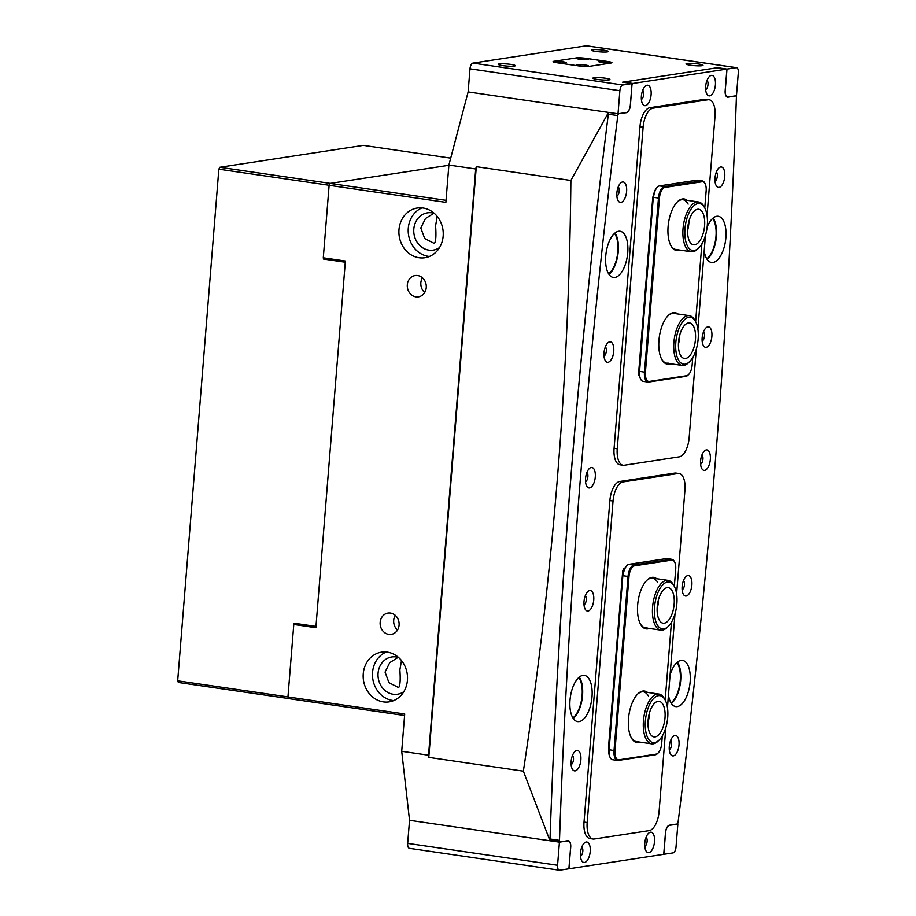 <?xml version="1.0" encoding="UTF-8"?>
<svg xmlns="http://www.w3.org/2000/svg" width="916" height="916" viewBox="0 0 916 916"><rect width="100%" height="100%" fill="white"/><g stroke="black" fill="none" stroke-linecap="round" stroke-linejoin="round"><path stroke-width="1.37" d="M652.524 578.099A25.144 11.576 -81.7 0 1 657.699 582.53M658.49 599.591A17.965 8.267 -81.7 0 1 657.127 608.968M646.65 627.815A25.144 11.576 -81.7 0 1 645.265 627.849M679.787 334.89A17.965 8.267 -81.7 0 1 678.424 344.267M667.947 363.114A25.144 11.576 -81.7 0 1 666.562 363.148M643.375 691.798A25.144 11.576 -81.7 0 1 648.551 696.229M649.341 713.289A17.965 8.267 -81.7 0 1 647.978 722.655M637.513 741.513A25.144 11.576 -81.7 0 1 636.116 741.548M398.987 229.664A25.144 22.11 -98.7 0 0 424.864 257.74A25.144 22.11 -98.7 0 0 443.161 236.11A25.144 22.11 -98.7 0 0 417.272 208.035A25.144 22.11 -98.7 0 0 398.987 229.664M422.013 207.886A25.144 22.11 -98.7 0 0 408.284 228.244A25.144 22.11 -98.7 0 0 429.432 256.469M363.251 673.798A25.144 22.11 -98.7 0 0 389.14 701.874A25.144 22.11 -98.7 0 0 407.425 680.233A25.144 22.11 -98.7 0 0 381.548 652.158A25.144 22.11 -98.7 0 0 363.251 673.798M386.289 652.02A25.144 22.11 -98.7 0 0 372.56 672.367A25.144 22.11 -98.7 0 0 393.697 700.591M407.322 284.807A10.774 9.469 -98.7 0 0 418.417 296.841A10.774 9.469 -98.7 0 0 426.249 287.567A10.774 9.469 -98.7 0 0 415.154 275.533A10.774 9.469 -98.7 0 0 407.322 284.807M422.425 277.788A10.774 9.469 -98.7 0 0 420.856 282.735A10.774 9.469 -98.7 0 0 424.68 292.513M380.163 622.342A10.774 9.469 -98.7 0 0 391.258 634.376A10.774 9.469 -98.7 0 0 399.09 625.101A10.774 9.469 -98.7 0 0 388.006 613.067A10.774 9.469 -98.7 0 0 380.163 622.342M395.277 615.323A10.774 9.469 -98.7 0 0 393.697 620.269A10.774 9.469 -98.7 0 0 397.521 630.048M433.875 213.245L425.482 218.512L420.788 227.981L424.692 238.526L434.356 243.484C435.89 241.618 436.302 235.71 435.592 225.725L437.23 216.428M398.139 657.367L389.747 662.646L385.064 672.115L388.957 682.649L398.62 687.607C400.155 685.752 400.567 679.832 399.868 669.848L401.494 660.55M403.83 691.672A18.858 16.58 81.3 0 1 397.487 694.236A18.858 16.58 81.3 0 1 378.079 673.18A18.858 16.58 81.3 0 1 391.796 656.955A18.858 16.58 81.3 0 1 398.609 657.516M439.554 247.538A18.858 16.58 81.3 0 1 433.222 250.114A18.858 16.58 81.3 0 1 413.814 229.046A18.858 16.58 81.3 0 1 427.532 212.821A18.858 16.58 81.3 0 1 434.344 213.382M295.582 624.197L293.784 624.472L315.871 627.7L345.378 261.026L323.291 257.808L329.119 185.318L445.874 202.356L448.886 165.052L468.133 91.921L608.51 112.405L570.886 180.475C568.928 378.251 553.081 575.156 523.368 771.169L549.978 840.774A3771.63 1735.706 98.3 0 1 550.047 839.01M329.119 185.318L330.103 183.418L448.863 165.281L330.275 183.395L219.829 167.273L363.309 145.369L450.706 158.124M404.586 715.522L288.654 698.61L287.956 696.962L293.784 624.472M287.956 696.962L404.712 713.988L401.712 751.303L428.539 755.208L475.702 168.968L476.309 166.678L570.886 180.475M448.886 165.052L475.702 168.968M428.539 755.208L428.78 757.372L523.368 771.169M559.424 842.159L567.794 840.888A7.179 3.309 -81.7 0 1 568.264 840.877A7.179 3.309 -81.7 0 1 570.611 847.472L568.893 868.792L559.676 870.2A5.393 2.485 -81.7 0 1 559.321 870.2A5.393 2.485 -81.7 0 1 557.569 865.254L559.424 842.159L409.532 820.289L401.712 751.303M557.569 865.254L407.677 843.384L409.532 820.289L549.909 840.774M608.579 112.416A3771.63 1735.706 98.3 0 0 608.407 113.859M603.507 153.419A3771.63 1735.706 98.3 0 0 551.466 800.309M551.272 840.579L549.978 840.774M608.613 273.781A22.453 10.328 98.3 0 0 617.498 254.476A22.453 10.328 98.3 0 0 614.499 233.431M572.889 717.904A22.453 10.328 98.3 0 0 581.763 698.599A22.453 10.328 98.3 0 0 578.775 677.565M706.751 258.793A22.453 10.328 98.3 0 0 715.636 239.488A22.453 10.328 98.3 0 0 712.637 218.455M671.016 702.915A22.453 10.328 98.3 0 0 679.901 683.611A22.453 10.328 98.3 0 0 676.901 662.577M330.103 183.418L446.046 200.329M428.78 757.372L476.309 166.678M682.97 199.699A25.144 11.576 -81.7 0 1 688.145 204.131M688.935 221.191A17.965 8.267 -81.7 0 1 687.572 230.569M677.096 249.415A25.144 11.576 -81.7 0 1 675.71 249.45M707.152 226.973A23.347 10.74 -81.7 0 1 716.736 216.279A23.347 10.74 -81.7 0 1 718.247 216.279A23.347 10.74 -81.7 0 1 725.724 239.316A23.347 10.74 -81.7 0 1 713.026 262.468A23.347 10.74 -81.7 0 1 711.503 262.48A23.347 10.74 -81.7 0 1 704.186 251.03M707.129 259.377A23.347 10.74 98.3 0 0 716.049 239.545A23.347 10.74 98.3 0 0 713.163 217.997M581.832 847.014A4.855 2.233 -81.7 0 1 582.748 851.857A4.855 2.233 -81.7 0 1 580.481 856.231M642.723 90.226A4.855 2.233 -81.7 0 1 643.639 95.069A4.855 2.233 -81.7 0 1 641.372 99.443M572.477 755.448A4.855 2.233 -81.7 0 1 573.405 760.291A4.855 2.233 -81.7 0 1 571.137 764.665M586.893 472.496A4.855 2.233 -81.7 0 1 587.889 476.663A4.855 2.233 -81.7 0 1 585.553 481.713M585.347 595.56A4.855 2.233 -81.7 0 1 586.263 600.404A4.855 2.233 -81.7 0 1 584.007 604.778M618.22 186.967A4.855 2.233 -81.7 0 1 619.147 191.81A4.855 2.233 -81.7 0 1 616.88 196.184M605.362 346.855A4.855 2.233 -81.7 0 1 606.358 351.023A4.855 2.233 -81.7 0 1 604.01 356.072M582.874 675.401A23.347 10.74 -81.7 0 1 584.385 675.39A23.347 10.74 -81.7 0 1 591.851 698.427A23.347 10.74 -81.7 0 1 579.152 721.59A23.347 10.74 -81.7 0 1 577.641 721.59A23.347 10.74 -81.7 0 1 570.164 698.553A23.347 10.74 -81.7 0 1 582.874 675.401M573.256 718.487A23.347 10.74 98.3 0 0 582.175 698.656A23.347 10.74 98.3 0 0 579.29 677.107M670.077 674.874A23.347 10.74 -81.7 0 1 681 660.413A23.347 10.74 -81.7 0 1 682.512 660.402A23.347 10.74 -81.7 0 1 689.988 683.439A23.347 10.74 -81.7 0 1 677.29 706.602A23.347 10.74 -81.7 0 1 675.779 706.614A23.347 10.74 -81.7 0 1 668.451 695.152M671.394 703.499A23.347 10.74 98.3 0 0 680.313 683.68A23.347 10.74 98.3 0 0 677.428 662.131M618.598 231.267A23.347 10.74 -81.7 0 1 620.109 231.256A23.347 10.74 -81.7 0 1 627.586 254.293A23.347 10.74 -81.7 0 1 614.888 277.456A23.347 10.74 -81.7 0 1 613.377 277.468A23.347 10.74 -81.7 0 1 605.9 254.43A23.347 10.74 -81.7 0 1 618.598 231.267M608.991 274.365A23.347 10.74 98.3 0 0 617.911 254.534A23.347 10.74 98.3 0 0 615.025 232.985M703.488 331.867A4.855 2.233 -81.7 0 1 704.484 336.035A4.855 2.233 -81.7 0 1 702.148 341.084M716.358 171.979A4.855 2.233 -81.7 0 1 717.274 176.822A4.855 2.233 -81.7 0 1 715.007 181.196M683.485 580.572A4.855 2.233 -81.7 0 1 684.401 585.416A4.855 2.233 -81.7 0 1 682.134 589.79M701.942 454.931A4.855 2.233 -81.7 0 1 702.95 459.099A4.855 2.233 -81.7 0 1 700.603 464.149M670.615 740.46A4.855 2.233 -81.7 0 1 671.543 745.303A4.855 2.233 -81.7 0 1 669.275 749.677M707.015 80.413A4.855 2.233 -81.7 0 1 707.931 85.245A4.855 2.233 -81.7 0 1 705.663 89.631M646.123 837.201A4.855 2.233 -81.7 0 1 647.04 842.044A4.855 2.233 -81.7 0 1 644.772 846.418M584.534 862.46A10.328 4.752 98.3 0 0 590.213 851.502A10.328 4.752 98.3 0 0 586.171 842.022A10.328 4.752 98.3 0 0 584.19 843.144A10.328 4.752 98.3 0 0 581.637 860.628A10.328 4.752 98.3 0 0 584.534 862.46M645.425 105.661A10.328 4.752 98.3 0 0 651.104 94.703A10.328 4.752 98.3 0 0 647.062 85.234A10.328 4.752 98.3 0 0 645.082 86.356A10.328 4.752 98.3 0 0 642.528 103.829A10.328 4.752 98.3 0 0 645.425 105.661M575.191 770.883A10.328 4.752 98.3 0 0 580.87 759.925A10.328 4.752 98.3 0 0 576.828 750.456A10.328 4.752 98.3 0 0 574.847 751.578A10.328 4.752 98.3 0 0 572.294 769.051A10.328 4.752 98.3 0 0 575.191 770.883M585.553 478.461A10.328 4.752 98.3 0 0 586.709 486.098A10.328 4.752 98.3 0 0 591.759 486.625A10.328 4.752 98.3 0 0 595.285 476.973A10.328 4.752 98.3 0 0 589.251 468.626A10.328 4.752 98.3 0 0 585.553 478.461M588.049 610.995A10.328 4.752 98.3 0 0 593.74 600.037A10.328 4.752 98.3 0 0 589.698 590.568A10.328 4.752 98.3 0 0 587.706 591.69A10.328 4.752 98.3 0 0 585.164 609.163A10.328 4.752 98.3 0 0 588.049 610.995M620.922 202.402A10.328 4.752 98.3 0 0 626.613 191.444A10.328 4.752 98.3 0 0 622.571 181.975A10.328 4.752 98.3 0 0 620.579 183.085A10.328 4.752 98.3 0 0 618.037 200.57A10.328 4.752 98.3 0 0 620.922 202.402M604.022 352.809A10.328 4.752 98.3 0 0 605.167 360.457A10.328 4.752 98.3 0 0 610.228 360.984A10.328 4.752 98.3 0 0 613.743 351.332A10.328 4.752 98.3 0 0 607.72 342.973A10.328 4.752 98.3 0 0 604.022 352.809M702.148 337.832A10.328 4.752 98.3 0 0 703.305 345.469A10.328 4.752 98.3 0 0 708.366 345.996A10.328 4.752 98.3 0 0 711.881 336.344A10.328 4.752 98.3 0 0 705.858 327.997A10.328 4.752 98.3 0 0 702.148 337.832M719.06 187.414A10.328 4.752 98.3 0 0 724.751 176.456A10.328 4.752 98.3 0 0 720.709 166.987A10.328 4.752 98.3 0 0 718.717 168.109A10.328 4.752 98.3 0 0 716.175 185.582A10.328 4.752 98.3 0 0 719.06 187.414M686.187 596.018A10.328 4.752 98.3 0 0 691.866 585.049A10.328 4.752 98.3 0 0 687.824 575.58A10.328 4.752 98.3 0 0 685.844 576.702A10.328 4.752 98.3 0 0 683.29 594.186A10.328 4.752 98.3 0 0 686.187 596.018M700.603 460.897A10.328 4.752 98.3 0 0 701.759 468.534A10.328 4.752 98.3 0 0 706.82 469.061A10.328 4.752 98.3 0 0 710.335 459.408A10.328 4.752 98.3 0 0 704.312 451.061A10.328 4.752 98.3 0 0 700.603 460.897M673.317 755.895A10.328 4.752 98.3 0 0 679.008 744.937A10.328 4.752 98.3 0 0 674.966 735.468A10.328 4.752 98.3 0 0 672.985 736.59A10.328 4.752 98.3 0 0 670.432 754.063A10.328 4.752 98.3 0 0 673.317 755.895M709.717 95.848A10.328 4.752 98.3 0 0 715.407 84.89A10.328 4.752 98.3 0 0 711.354 75.41A10.328 4.752 98.3 0 0 709.373 76.532A10.328 4.752 98.3 0 0 706.82 94.016A10.328 4.752 98.3 0 0 709.717 95.848M648.826 852.636A10.328 4.752 98.3 0 0 654.516 841.678A10.328 4.752 98.3 0 0 650.475 832.209A10.328 4.752 98.3 0 0 648.482 833.331A10.328 4.752 98.3 0 0 645.94 850.804A10.328 4.752 98.3 0 0 648.826 852.636M609.197 112.508A1.798 0.824 98.3 0 0 608.338 114.202A3807.549 1752.228 -81.7 0 0 550.024 839.01A1.798 0.824 98.3 0 0 550.619 840.487A1.798 0.824 98.3 0 0 550.734 840.487L559.974 841.838M623.372 82.074L716.77 67.818L726.228 69.192L632.83 83.459L623.372 82.074A1.431 0.664 98.3 0 0 623.063 82.257M550.024 839.01L559.493 840.384A1.798 0.824 -81.7 0 0 560.088 841.873A1.798 0.824 -81.7 0 0 560.203 841.861L567.897 840.693A7.179 3.309 -81.7 0 1 568.367 840.693A7.179 3.309 -81.7 0 1 570.714 847.277L569.008 867.349M569.099 867.36A1.431 0.664 -81.7 0 0 569.569 868.677A1.431 0.664 -81.7 0 0 569.66 868.677L663.058 854.41A1.431 0.664 -81.7 0 0 663.848 852.888L665.463 832.816A7.179 3.309 -81.7 0 1 669.413 825.19L677.107 824.011A1.798 0.824 -81.7 0 0 678.08 822.282A3807.549 1752.228 -81.7 0 0 736.395 97.474A1.798 0.824 -81.7 0 0 735.8 95.997L735.159 95.905M735.101 95.917L727.991 97.176A7.179 3.309 -81.7 0 1 727.522 97.176A7.179 3.309 -81.7 0 1 725.174 90.592L726.8 70.509A1.431 0.664 -81.7 0 0 726.331 69.192L716.862 67.818M631.96 84.97L630.426 105.054A7.179 3.309 -81.7 0 1 626.475 112.679L618.197 113.767M559.493 840.384A3807.549 1752.228 -81.7 0 1 617.808 115.588A1.798 0.824 -81.7 0 1 618.781 113.847M632.04 84.982A1.431 0.664 -81.7 0 1 632.83 83.459M665.84 727.602L659.085 811.565A17.965 8.267 -81.7 0 1 649.192 830.629L594.209 839.022A17.965 8.267 -81.7 0 1 593.041 839.033L589.881 838.564A17.965 8.267 -81.7 0 1 584.019 822.087L609.884 500.537A17.965 8.267 -81.7 0 1 619.777 481.484L674.771 473.091A17.965 8.267 -81.7 0 1 675.928 473.08L679.088 473.538A17.965 8.267 -81.7 0 1 684.95 490.014L676.603 593.866M674.989 613.915L667.455 707.564M593.041 839.033A17.965 8.267 -81.7 0 1 587.179 822.545L613.044 500.995A17.965 8.267 -81.7 0 1 622.937 481.942L677.92 473.549A17.965 8.267 -81.7 0 1 679.088 473.538M608.865 749.288A3.595 1.649 -81.7 0 1 608.556 746.815L622.628 572.008A3.595 1.649 -81.7 0 1 624.597 568.195L624.907 568.149M677.222 823.988L677.863 824.079L676.008 847.174A5.393 2.485 -81.7 0 1 673.042 852.888L663.814 854.296L665.531 832.976A7.179 3.309 -81.7 0 1 669.493 825.35L677.863 824.079M407.677 843.384A5.393 2.485 98.3 0 0 409.429 848.331L559.321 870.2M659.749 695.633A23.713 10.912 -81.7 0 1 665.073 699.881A23.713 10.912 -81.7 0 1 659.222 740.002A23.713 10.912 -81.7 0 1 653.348 742.613A23.713 10.912 -81.7 0 1 645.688 718.041A23.713 10.912 -81.7 0 1 659.749 695.633M659.222 740.002L658.123 741.078A25.144 11.576 -81.7 0 1 651.894 743.849A25.144 11.576 -81.7 0 1 651.654 743.826A25.144 11.576 -81.7 0 1 643.765 717.789A25.144 11.576 -81.7 0 1 658.684 694.03A25.144 11.576 -81.7 0 1 658.913 694.065A25.144 11.576 -81.7 0 1 664.329 698.53L665.073 699.881M664.776 719.953A17.965 8.267 98.3 0 0 659.142 701.347A17.965 8.267 98.3 0 0 648.322 718.304A17.965 8.267 98.3 0 0 653.955 736.899A17.965 8.267 98.3 0 0 664.776 719.953M665.199 582.862A23.713 10.912 -81.7 0 1 674.222 586.183A23.713 10.912 -81.7 0 1 668.371 626.304A23.713 10.912 -81.7 0 1 666.195 627.998A23.713 10.912 -81.7 0 1 654.379 612.014A23.713 10.912 -81.7 0 1 665.199 582.862M668.371 626.304L667.26 627.391A25.144 11.576 -81.7 0 1 664.959 629.178A25.144 11.576 -81.7 0 1 660.802 630.128A25.144 11.576 -81.7 0 1 652.432 612.232A25.144 11.576 -81.7 0 1 663.905 581.305A25.144 11.576 -81.7 0 1 668.062 580.366A25.144 11.576 -81.7 0 1 673.478 584.832L674.222 586.183M674.268 600.438A17.965 8.267 98.3 0 0 668.291 587.66A17.965 8.267 98.3 0 0 657.127 610.422A17.965 8.267 98.3 0 0 663.104 623.201A17.965 8.267 98.3 0 0 674.268 600.438M676.145 339.527A23.713 10.912 -81.7 0 1 684.596 319.592A23.713 10.912 -81.7 0 1 695.519 321.482A23.713 10.912 -81.7 0 1 697.843 341.931A23.713 10.912 -81.7 0 1 689.668 361.602A23.713 10.912 -81.7 0 1 678.779 360.492A23.713 10.912 -81.7 0 1 676.145 339.527M689.668 361.602L688.569 362.69A25.144 11.576 -81.7 0 1 682.283 365.45A25.144 11.576 -81.7 0 1 682.099 365.427A25.144 11.576 -81.7 0 1 674.222 339.264A25.144 11.576 -81.7 0 1 689.187 315.642A25.144 11.576 -81.7 0 1 689.359 315.665A25.144 11.576 -81.7 0 1 694.775 320.131L695.519 321.482M689.462 322.936A17.965 8.267 98.3 0 0 678.79 339.676A17.965 8.267 98.3 0 0 684.401 358.5A17.965 8.267 98.3 0 0 684.527 358.511A17.965 8.267 98.3 0 0 695.198 341.783A17.965 8.267 98.3 0 0 689.588 322.959A17.965 8.267 98.3 0 0 689.462 322.936M701.427 244.618A23.713 10.912 -81.7 0 1 698.816 247.904A23.713 10.912 -81.7 0 1 685.546 240.335A23.713 10.912 -81.7 0 1 690.859 209.443A23.713 10.912 -81.7 0 1 704.667 207.783A23.713 10.912 -81.7 0 1 701.427 244.618M698.816 247.904L697.706 248.992A25.144 11.576 -81.7 0 1 691.248 251.728A25.144 11.576 -81.7 0 1 684.252 243.393A25.144 11.576 -81.7 0 1 689.279 208.195A25.144 11.576 -81.7 0 1 698.507 201.967A25.144 11.576 -81.7 0 1 703.923 206.432L704.667 207.783M688.557 238.847A17.965 8.267 98.3 0 0 693.549 244.801A17.965 8.267 98.3 0 0 702.721 234.874A17.965 8.267 98.3 0 0 703.728 215.214A17.965 8.267 98.3 0 0 698.736 209.26A17.965 8.267 98.3 0 0 689.553 219.187A17.965 8.267 98.3 0 0 688.557 238.847M647.486 692.393A26.037 11.988 98.3 0 0 642.849 691.065A26.037 11.988 98.3 0 0 637.834 693.893A26.037 11.988 98.3 0 0 631.41 737.964A26.037 11.988 98.3 0 0 638.704 742.578A26.037 11.988 98.3 0 0 640.227 742.155M658.913 694.065L643.616 691.832A25.144 11.576 98.3 0 0 641.979 691.832A25.144 11.576 98.3 0 0 637.49 694.236M631.181 737.529A25.144 11.576 98.3 0 0 636.357 741.594A25.144 11.576 98.3 0 0 637.983 741.582M656.635 578.694A26.037 11.988 98.3 0 0 651.986 577.366A26.037 11.988 98.3 0 0 646.982 580.194A26.037 11.988 98.3 0 0 640.559 624.265A26.037 11.988 98.3 0 0 647.841 628.88A26.037 11.988 98.3 0 0 649.375 628.456M668.062 580.366L652.764 578.133A25.144 11.576 98.3 0 0 651.127 578.145A25.144 11.576 98.3 0 0 646.639 580.538M640.33 623.83A25.144 11.576 98.3 0 0 645.505 627.895A25.144 11.576 98.3 0 0 647.131 627.884M662.291 735.972L661.696 743.46A10.053 4.626 -81.7 0 1 658.089 753.044A10.053 4.626 -81.7 0 1 656.154 754.131L618.93 759.811A10.053 4.626 -81.7 0 1 614.991 750.593L628.994 576.496A10.053 4.626 -81.7 0 1 634.536 565.813L671.76 560.134A10.053 4.626 -81.7 0 1 674.577 561.92A10.053 4.626 -81.7 0 1 675.699 569.363L674.325 586.377M671.439 622.273L665.176 700.076M656.154 754.131L655.467 754.75A10.774 4.958 98.3 0 0 657.539 753.582A10.774 4.958 98.3 0 0 657.814 753.284M674.382 561.6A10.774 4.958 98.3 0 0 674.199 561.245A10.774 4.958 98.3 0 0 671.886 559.332A10.774 4.958 98.3 0 0 671.188 559.332L671.76 560.134M634.536 565.813L633.964 565.012L671.188 559.332L666.298 558.623A10.774 4.958 98.3 0 1 666.997 558.611L671.886 559.332M666.298 558.623L629.074 564.302L633.964 565.012A10.774 4.958 98.3 0 0 628.033 576.45L628.994 576.496M614.991 750.593L614.018 750.548L628.033 576.45L623.143 575.74A10.774 4.958 98.3 0 1 627.002 565.47A10.774 4.958 98.3 0 1 629.074 564.302M626.727 565.756A10.053 4.626 98.3 0 0 626.452 566.008A10.053 4.626 98.3 0 0 622.846 575.591L608.842 749.689L614.018 750.548A10.774 4.958 98.3 0 0 617.544 760.44A10.774 4.958 98.3 0 0 618.243 760.429L618.93 759.811M655.467 754.75L618.243 760.429M608.842 749.689A10.053 4.626 98.3 0 0 609.964 757.131L610.331 757.807A10.774 4.958 98.3 0 1 609.129 749.838L622.846 575.591M610.331 757.807A10.774 4.958 98.3 0 0 612.655 759.719L617.544 760.44M623.372 569.317L624.414 569.157M585.29 65.036A5.839 0.721 4.6 0 0 579.278 64.601A5.839 0.721 4.6 0 0 576.759 65.082A5.839 0.721 4.6 0 0 579.794 65.883A5.839 0.721 4.6 0 0 588.312 66.009A5.839 0.721 4.6 0 0 585.29 65.036M563.203 61.819A5.839 0.721 4.6 0 0 557.18 61.383A5.839 0.721 4.6 0 0 554.672 61.864A5.839 0.721 4.6 0 0 557.707 62.654A5.839 0.721 4.6 0 0 566.225 62.792A5.839 0.721 4.6 0 0 563.203 61.819M585.198 58.464A5.839 0.721 4.6 0 0 579.175 58.017A5.839 0.721 4.6 0 0 576.668 58.498A5.839 0.721 4.6 0 0 579.702 59.3A5.839 0.721 4.6 0 0 588.221 59.437A5.839 0.721 4.6 0 0 585.198 58.464M607.285 61.681A5.839 0.721 4.6 0 0 601.274 61.246A5.839 0.721 4.6 0 0 598.755 61.727A5.839 0.721 4.6 0 0 601.789 62.517A5.839 0.721 4.6 0 0 610.308 62.654A5.839 0.721 4.6 0 0 607.285 61.681M588.851 66.433L610.846 63.067M557.065 62.78L557.065 62.757A7.179 0.893 -175.4 0 1 553.298 61.658A7.179 0.893 -175.4 0 1 554.146 61.315L576.141 57.96A7.179 0.893 -175.4 0 1 585.839 58.361L607.926 61.59A7.179 0.893 -175.4 0 1 611.705 62.677A7.179 0.893 -175.4 0 1 610.846 63.021M557.065 62.757L579.152 65.998M588.851 66.376A7.179 0.893 -175.4 0 1 579.164 65.975M595.824 51.422A8.53 1.053 -175.4 0 1 591.335 50.117A8.53 1.053 -175.4 0 1 603.85 50.197A8.53 1.053 -175.4 0 1 608.338 51.491A8.53 1.053 -175.4 0 1 595.824 51.422M690.492 65.231A8.53 1.053 -175.4 0 1 686.004 63.937A8.53 1.053 -175.4 0 1 698.53 64.005A8.53 1.053 -175.4 0 1 703.007 65.299A8.53 1.053 -175.4 0 1 690.492 65.231M502.758 65.631A8.53 1.053 -175.4 0 1 498.27 64.326A8.53 1.053 -175.4 0 1 510.796 64.406A8.53 1.053 -175.4 0 1 515.284 65.7A8.53 1.053 -175.4 0 1 502.758 65.631M597.427 79.44A8.53 1.053 -175.4 0 1 592.938 78.146A8.53 1.053 -175.4 0 1 605.465 78.215A8.53 1.053 -175.4 0 1 609.953 79.509A8.53 1.053 -175.4 0 1 597.427 79.44M728.094 96.982A7.179 3.309 -81.7 0 1 727.625 96.993A7.179 3.309 -81.7 0 1 725.277 90.398L726.995 69.078L736.212 67.669A5.393 2.485 -81.7 0 1 736.567 67.669A5.393 2.485 -81.7 0 1 738.319 72.616L736.464 95.711L728.094 96.982M587.007 45.903A5.393 2.485 98.3 0 0 586.675 45.8A5.393 2.485 98.3 0 0 586.32 45.8L472.954 63.112A5.393 2.485 98.3 0 0 469.988 68.826L468.133 91.921L618.025 113.79L619.88 90.695A5.393 2.485 -81.7 0 1 622.857 84.982L632.074 83.574L630.357 104.893A7.179 3.309 -81.7 0 1 626.407 112.508L618.025 113.79M576.061 57.926A7.179 0.893 -175.4 0 1 585.759 58.326L608.167 61.59A7.179 0.893 -175.4 0 1 611.945 62.689A7.179 0.893 -175.4 0 1 611.098 63.032L588.931 66.421A7.179 0.893 -175.4 0 1 579.233 66.009L556.825 62.746A7.179 0.893 -175.4 0 1 553.046 61.647A7.179 0.893 -175.4 0 1 553.905 61.303L576.061 57.971M632.074 83.574L622.605 82.188L717.526 67.692L726.995 69.078M677.932 313.993A26.037 11.988 98.3 0 0 673.283 312.665A26.037 11.988 98.3 0 0 668.279 315.493A26.037 11.988 98.3 0 0 661.856 359.564A26.037 11.988 98.3 0 0 669.138 364.19A26.037 11.988 98.3 0 0 670.672 363.755M689.359 315.665L674.062 313.432A25.144 11.576 98.3 0 0 672.424 313.444A25.144 11.576 98.3 0 0 667.936 315.837M661.627 359.129A25.144 11.576 98.3 0 0 666.802 363.194A25.144 11.576 98.3 0 0 668.428 363.183M687.08 200.295A26.037 11.988 98.3 0 0 682.431 198.967A26.037 11.988 98.3 0 0 677.428 201.795A26.037 11.988 98.3 0 0 671.004 245.866A26.037 11.988 98.3 0 0 678.287 250.492A26.037 11.988 98.3 0 0 679.821 250.057M698.507 201.967L683.21 199.734A25.144 11.576 98.3 0 0 681.573 199.745A25.144 11.576 98.3 0 0 677.084 202.15M670.775 245.431A25.144 11.576 98.3 0 0 675.939 249.496A25.144 11.576 98.3 0 0 677.577 249.484M692.736 357.572L692.141 365.06A10.053 4.626 -81.7 0 1 688.534 374.644A10.053 4.626 -81.7 0 1 686.599 375.732L649.375 381.422A10.053 4.626 -81.7 0 1 645.437 372.194L659.44 198.096A10.053 4.626 -81.7 0 1 664.982 187.425L702.206 181.734A10.053 4.626 -81.7 0 1 705.022 183.521A10.053 4.626 -81.7 0 1 706.144 190.963L704.77 207.989M701.885 243.885L695.622 321.688M686.599 375.732L685.912 376.35A10.774 4.958 98.3 0 0 687.985 375.182A10.774 4.958 98.3 0 0 688.26 374.896M704.828 183.2A10.774 4.958 98.3 0 0 704.644 182.845A10.774 4.958 98.3 0 0 702.332 180.933A10.774 4.958 98.3 0 0 701.633 180.933L702.206 181.734M664.982 187.425L664.409 186.624L701.633 180.933L696.744 180.223A10.774 4.958 98.3 0 1 697.442 180.223L702.332 180.933M696.744 180.223L659.52 185.902L664.409 186.624A10.774 4.958 98.3 0 0 658.478 198.051L659.44 198.096M645.437 372.194L644.463 372.148L658.478 198.051L653.589 197.341A10.774 4.958 98.3 0 1 657.448 187.07A10.774 4.958 98.3 0 1 659.52 185.902M657.173 187.368A10.053 4.626 98.3 0 0 656.898 187.62A10.053 4.626 98.3 0 0 653.291 197.192L639.288 371.289L644.463 372.148A10.774 4.958 98.3 0 0 647.99 382.041A10.774 4.958 98.3 0 0 648.688 382.041L649.375 381.422M685.912 376.35L648.688 382.041M639.288 371.289A10.053 4.626 98.3 0 0 640.41 378.732L640.776 379.407A10.774 4.958 98.3 0 1 639.574 371.438L653.291 197.192M640.776 379.407A10.774 4.958 98.3 0 0 643.101 381.331L647.99 382.041M707.049 215.466L715.03 116.24A17.965 8.267 98.3 0 0 709.156 99.764A17.965 8.267 98.3 0 0 707.999 99.764L653.005 108.168A17.965 8.267 98.3 0 0 643.124 127.221L617.247 448.771A17.965 8.267 98.3 0 0 623.109 465.248A17.965 8.267 98.3 0 0 624.277 465.248L679.271 456.844A17.965 8.267 98.3 0 0 689.153 437.791L696.286 349.214M697.9 329.165L705.435 235.515M639.528 376.236A3.595 1.649 -81.7 0 1 638.635 373.041L652.696 198.222A3.595 1.649 -81.7 0 1 653.509 195.44M709.156 99.764L706.007 99.306A17.965 8.267 98.3 0 0 704.839 99.306L649.856 107.699A17.965 8.267 98.3 0 0 639.963 126.763L614.086 448.313A17.965 8.267 98.3 0 0 619.96 464.79L623.109 465.248M324.459 257.98L345.366 261.14M293.956 624.449L294.059 623.212L315.974 626.407M345.286 262.216L323.359 259.022L323.451 257.831M329.142 185.272L218.844 169.185L219.829 167.273M288.632 698.553L178.38 682.466L177.681 680.817L218.844 169.185M177.681 680.817L287.956 696.904M315.928 627.105L294.402 624.025L294.059 623.212M323.359 259.022L323.852 258.072M345.149 261.175L345.321 261.781M727.991 97.176L727.086 97.039M626.475 112.679L625.88 112.588M617.808 115.588L608.338 114.202M674.771 473.091L677.92 473.549M619.777 481.484L622.937 481.942M609.884 500.537L613.044 500.995M584.019 822.087L587.179 822.545M567.21 840.796L567.794 840.888M623.979 570.244L623.029 570.107M469.988 68.826L619.88 90.695M736.212 67.669L586.32 45.8M472.954 63.112L622.857 84.982M649.856 107.699L653.005 108.168M707.999 99.764L704.839 99.306M617.247 448.771L614.086 448.313M643.124 127.221L639.963 126.763M560.088 841.873L550.619 840.487M569.569 868.677L568.916 868.574M567.451 840.762L568.264 840.877M636.357 741.594L651.654 743.826M645.505 627.895L660.802 630.128M666.802 363.194L682.099 365.427M675.939 249.496L691.248 251.728M674.577 561.92L674.199 561.245M726.789 96.867L727.625 96.993M586.675 45.8L736.567 67.669M705.022 183.521L704.644 182.845M638.635 372.949L639.219 373.03"/></g></svg>
